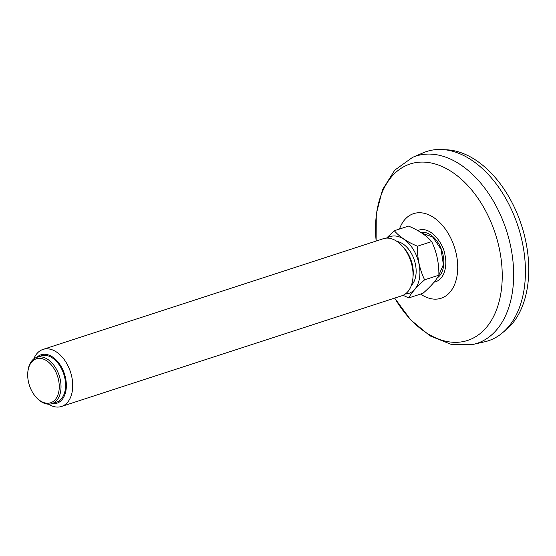 <?xml version="1.0" encoding="UTF-8"?>
<svg xmlns="http://www.w3.org/2000/svg" width="556" height="556" viewBox="0 0 556 556"><rect width="100%" height="100%" fill="white"/><g stroke="black" fill="none" stroke-linecap="round" stroke-linejoin="round"><path stroke-width="0.83" d="M418.988 230.073A27.168 17.278 -108 0 0 417.744 230.559L418.925 230.094C432.554 226.139 444.265 246.461 444.911 254.773C446.864 261.959 446.461 277.847 435.709 281.767L434.097 282.17M412.524 157.39L423.206 152.803A99.538 63.718 72 0 1 522.209 241.825A99.538 63.718 72 0 1 484.686 341.794L473.344 344.373A98.481 63.036 -108 0 0 510.471 245.467A98.481 63.036 -108 0 0 412.524 157.39L394.76 170.143L382.5 189.707L376.273 213.99L376.106 241.061M434.118 282.156A27.168 17.278 -108 0 0 435.751 281.753M394.308 230.726L408.563 226.09C418.814 230.406 426.515 235.577 431.671 241.589C436.648 251.986 439.045 263.19 438.872 275.192C436.154 280.377 430.858 286.409 422.97 293.297L408.716 297.933C411.433 292.748 416.736 286.715 424.617 279.828C419.655 269.493 417.25 258.297 417.417 246.225C407.166 241.909 399.465 236.745 394.308 230.726L386.503 238.128M431.671 241.589L417.417 246.225M438.872 275.192L424.617 279.828M403.03 295.305L408.716 297.933M387.129 238.107A29.878 19.126 72 0 1 417.702 259.068A29.878 19.126 72 0 1 405.31 293.999M397.053 241.478A24.367 15.596 72 0 1 414.345 260.159A24.367 15.596 72 0 1 411.357 285.436M42.965 349.425L383.299 238.719A29.989 19.196 72 0 1 402.655 246.523L404.427 248.56A25.493 16.319 72 0 1 413.15 275.373L412.913 278.063A29.989 19.196 72 0 1 401.849 295.757L61.521 406.464A29.989 19.196 -108 0 0 71.745 376.641A29.989 19.196 -108 0 0 42.965 349.425A29.989 19.196 -108 0 0 33.756 358.974M402.655 246.523A29.989 19.196 72 0 1 412.913 278.063M48.455 404.163A29.989 19.196 -108 0 0 61.521 406.464M51.937 403.67A25.493 16.319 -108 0 0 65.532 377.906A25.493 16.319 -108 0 0 36.863 357.327A24.367 15.596 -108 0 0 27.863 371.707L27.8 372.45A23.116 14.797 -108 0 0 35.709 396.769A23.116 14.797 -108 0 0 53.439 401.314A23.116 14.797 -108 0 0 58.512 379.79A23.116 14.797 -108 0 0 41.95 358.655A23.116 14.797 -108 0 0 27.8 372.45M41.415 355.84A24.367 15.596 72 0 1 63.787 374.188A24.367 15.596 72 0 1 56.49 402.183L51.93 403.67A24.367 15.596 -108 0 0 60.236 379.442A24.367 15.596 -108 0 0 36.856 357.327L41.415 355.84M35.709 396.769L36.203 397.332A24.367 15.596 -108 0 0 51.93 403.67M444.807 149.752A97.71 62.55 72 0 1 521.521 225.312A97.71 62.55 72 0 1 503.945 331.55M420.579 294.075A44.48 28.474 -108 0 0 456.497 278.549A44.48 28.474 -108 0 0 437.662 220.558A44.48 28.474 -108 0 0 399.458 229.051M394.704 298.079A92.789 59.395 -108 0 0 495.445 312.465A92.789 59.395 -108 0 0 449.192 170.206A92.789 59.395 -108 0 0 376.162 241.04M437.294 277.84A24.297 15.457 -108 0 0 443.049 254.898A24.297 15.457 -108 0 0 421.01 232.512M394.649 298.099L410.71 319.909L430.038 335.887L451.465 344.505L473.344 344.373M438.614 275.651L443.375 264.649L441.061 249.255L432.61 236.919L422.365 233.402"/></g></svg>
